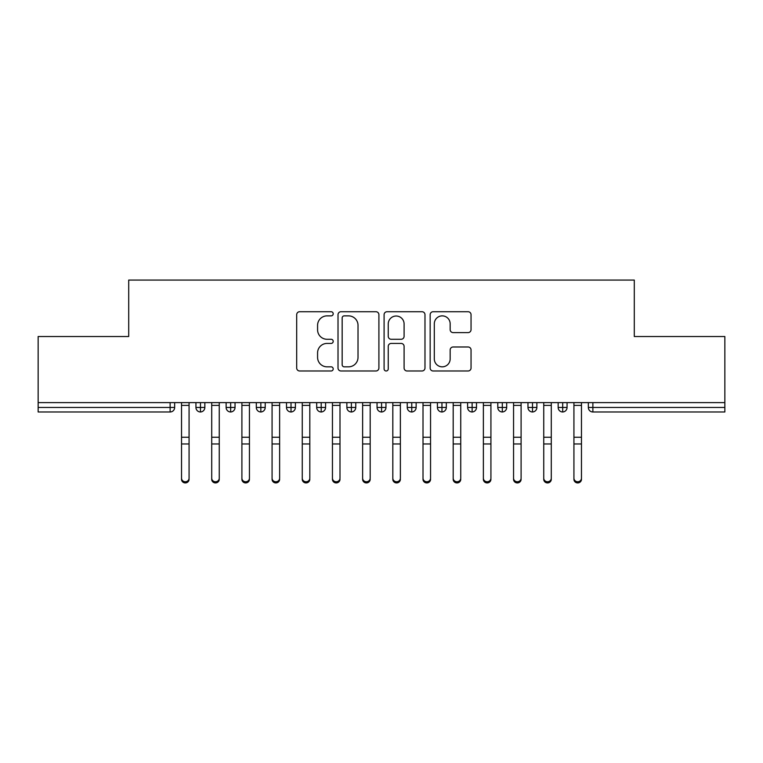 <?xml version="1.0" encoding="UTF-8"?>
<svg xmlns="http://www.w3.org/2000/svg" width="763" height="763" viewBox="0 0 763 763"><rect width="100%" height="100%" fill="white"/><g stroke="black" fill="none" stroke-linecap="round" stroke-linejoin="round"><path stroke-width="1.14" d="M333.202 313.803A2.07 2.07 0 0 0 331.132 311.724L299.649 311.724A2.966 2.966 0 0 0 296.693 314.69L296.693 368.024A2.966 2.966 0 0 0 299.649 370.98L331.132 370.98A2.07 2.07 0 0 0 333.202 368.911A2.07 2.07 0 0 0 331.132 366.831L327.06 366.831A9.48 9.48 0 0 1 317.58 357.351L317.58 352.907A9.48 9.48 0 0 1 327.06 343.426L331.132 343.426A2.07 2.07 0 0 0 333.202 341.357A2.07 2.07 0 0 0 331.132 339.277L327.06 339.277A9.48 9.48 0 0 1 317.58 329.797L317.58 325.353A9.48 9.48 0 0 1 327.06 315.872L331.132 315.872A2.07 2.07 0 0 0 333.202 313.803M468.091 332.611A2.966 2.966 0 0 0 471.048 329.654L471.048 314.69A2.966 2.966 0 0 0 468.091 311.724L433.126 311.724A2.966 2.966 0 0 0 430.16 314.69L430.16 368.024A2.966 2.966 0 0 0 433.126 370.98L468.091 370.98A2.966 2.966 0 0 0 471.048 368.024L471.048 349.95A2.966 2.966 0 0 0 468.091 346.984L453.127 346.984A2.966 2.966 0 0 0 450.16 349.95L450.16 358.906A7.926 7.926 0 0 1 442.235 366.831A7.926 7.926 0 0 1 434.309 358.906L434.309 323.798A7.926 7.926 0 0 1 442.235 315.872A7.926 7.926 0 0 1 450.16 323.798L450.16 329.654A2.966 2.966 0 0 0 453.127 332.611L468.091 332.611M38.15 402.626L724.85 402.626L724.85 336.521L634.291 336.521L634.291 280.078L128.709 280.078L128.709 336.521L38.15 336.521L38.15 407.461L170.13 407.461L170.13 402.626M378.906 314.69A2.966 2.966 0 0 0 375.949 311.724L340.985 311.724A2.966 2.966 0 0 0 338.019 314.69L338.019 368.024A2.966 2.966 0 0 0 340.985 370.98L375.949 370.98A2.966 2.966 0 0 0 378.906 368.024L378.906 314.69M387.051 311.724L422.015 311.724A2.966 2.966 0 0 1 424.981 314.69L424.981 368.024A2.966 2.966 0 0 1 422.015 370.98L407.051 370.98A2.966 2.966 0 0 1 404.094 368.024L404.094 346.392A2.966 2.966 0 0 0 401.128 343.426L391.2 343.426A2.966 2.966 0 0 0 388.243 346.392L388.243 368.911A2.07 2.07 0 0 1 386.164 370.98A2.07 2.07 0 0 1 384.094 368.911L384.094 314.69A2.966 2.966 0 0 1 387.051 311.724M174.66 402.626L174.66 407.461A4.53 4.53 0 0 1 170.13 411.982L38.15 411.982L38.15 407.461M724.85 402.626L724.85 411.982L592.87 411.982A4.53 4.53 0 0 1 588.34 407.461L588.34 402.626L588.34 407.461A4.53 4.53 0 0 0 592.87 411.982L592.87 407.461L724.85 407.461M200.469 411.982A4.53 4.53 0 0 1 195.938 407.461L195.938 402.626L195.938 407.461A4.53 4.53 0 0 0 200.469 411.982A4.53 4.53 0 0 0 204.846 407.461L204.846 402.626L204.846 407.461A4.53 4.53 0 0 1 200.469 411.982L200.469 407.461L204.846 407.461M200.469 402.626L200.469 407.461L195.938 407.461M170.13 411.982A4.53 4.53 0 0 0 174.66 407.461A4.53 4.53 0 0 1 170.13 411.982L170.13 407.461L174.66 407.461M230.655 402.626L230.655 407.461L226.125 407.461L226.125 402.626L226.125 407.461A4.53 4.53 0 0 0 230.655 411.982A4.53 4.53 0 0 0 235.033 407.461L235.033 402.626L235.033 407.461A4.53 4.53 0 0 1 230.655 411.982A4.53 4.53 0 0 1 226.125 407.461A4.53 4.53 0 0 0 230.655 411.982L230.655 407.461L235.033 407.461M260.841 402.626L260.841 407.461L256.311 407.461L256.311 402.626L256.311 407.461A4.53 4.53 0 0 0 260.841 411.982A4.53 4.53 0 0 0 265.209 407.461L265.209 402.626L265.209 407.461A4.53 4.53 0 0 1 260.841 411.982A4.53 4.53 0 0 1 256.311 407.461A4.53 4.53 0 0 0 260.841 411.982L260.841 407.461L265.209 407.461M291.018 402.626L291.018 411.982A4.53 4.53 0 0 1 286.497 407.461L286.497 402.626L286.497 407.461A4.53 4.53 0 0 0 291.018 411.982A4.53 4.53 0 0 0 295.395 407.461L295.395 402.626M321.204 402.626L321.204 411.982A4.53 4.53 0 0 1 316.683 407.461A4.53 4.53 0 0 0 321.204 411.982A4.53 4.53 0 0 1 316.683 407.461L316.683 402.626M325.582 402.626L325.582 407.461A4.53 4.53 0 0 1 321.204 411.982A4.53 4.53 0 0 0 325.582 407.461L316.683 407.461M351.39 402.626L351.39 407.461L346.86 407.461L346.86 402.626L346.86 407.461A4.53 4.53 0 0 0 351.39 411.982A4.53 4.53 0 0 0 355.768 407.461L355.768 402.626L355.768 407.461A4.53 4.53 0 0 1 351.39 411.982A4.53 4.53 0 0 1 346.86 407.461A4.53 4.53 0 0 0 351.39 411.982L351.39 407.461L355.768 407.461M381.576 411.982A4.53 4.53 0 0 1 377.046 407.461L377.046 402.626L377.046 407.461A4.53 4.53 0 0 0 381.576 411.982A4.53 4.53 0 0 0 385.954 407.461L385.954 402.626L385.954 407.461A4.53 4.53 0 0 1 381.576 411.982L381.576 407.461L385.954 407.461M411.762 402.626L411.762 407.461L407.232 407.461L407.232 402.626L407.232 407.461A4.53 4.53 0 0 0 411.762 411.982A4.53 4.53 0 0 0 416.14 407.461L416.14 402.626L416.14 407.461A4.53 4.53 0 0 1 411.762 411.982A4.53 4.53 0 0 1 407.232 407.461A4.53 4.53 0 0 0 411.762 411.982L411.762 407.461L416.14 407.461M441.949 402.626L441.949 411.982A4.53 4.53 0 0 1 437.418 407.461L437.418 402.626L437.418 407.461A4.53 4.53 0 0 0 441.949 411.982A4.53 4.53 0 0 0 446.317 407.461L446.317 402.626M472.125 402.626L472.125 411.982A4.53 4.53 0 0 1 467.605 407.461L467.605 402.626L467.605 407.461A4.53 4.53 0 0 0 472.125 411.982A4.53 4.53 0 0 0 476.503 407.461L476.503 402.626M502.312 402.626L502.312 411.982A4.53 4.53 0 0 1 497.791 407.461L497.791 402.626L497.791 407.461A4.53 4.53 0 0 0 502.312 411.982A4.53 4.53 0 0 0 506.689 407.461L506.689 402.626M532.498 402.626L532.498 407.461L527.967 407.461L527.967 402.626L527.967 407.461A4.53 4.53 0 0 0 532.498 411.982A4.53 4.53 0 0 0 536.875 407.461L536.875 402.626L536.875 407.461A4.53 4.53 0 0 1 532.498 411.982A4.53 4.53 0 0 1 527.967 407.461A4.53 4.53 0 0 0 532.498 411.982L532.498 407.461L536.875 407.461M562.684 402.626L562.684 407.461L558.154 407.461L558.154 402.626L558.154 407.461A4.53 4.53 0 0 0 562.684 411.982A4.53 4.53 0 0 0 567.062 407.461L567.062 402.626L567.062 407.461A4.53 4.53 0 0 1 562.684 411.982A4.53 4.53 0 0 1 558.154 407.461A4.53 4.53 0 0 0 562.684 411.982L562.684 407.461L567.062 407.461M381.576 402.626L381.576 407.461L377.046 407.461M344.247 315.872A2.07 2.07 0 0 0 342.167 317.952L342.167 364.762A2.07 2.07 0 0 0 344.247 366.831L348.538 366.831A9.48 9.48 0 0 0 358.019 357.351L358.019 325.353A9.48 9.48 0 0 0 348.538 315.872L344.247 315.872M404.094 323.951A7.926 7.926 0 0 0 396.169 316.025A7.926 7.926 0 0 0 388.243 323.951L388.243 336.321A2.966 2.966 0 0 0 391.2 339.277L401.128 339.277A2.966 2.966 0 0 0 404.094 336.321L404.094 323.951M189.071 479.317A3.777 3.605 180 0 1 185.304 482.922A3.777 3.605 180 0 1 181.527 479.317L181.527 478.153A3.777 3.605 -0 0 0 185.304 481.758A3.777 3.605 -0 0 0 189.071 478.153L189.071 445.134M181.527 402.626L181.527 478.153M189.071 402.626L189.071 478.153M219.258 479.317A3.777 3.605 180 0 1 215.481 482.922A3.777 3.605 180 0 1 211.713 479.317L211.713 478.153A3.777 3.605 -0 0 0 215.481 481.758A3.777 3.605 -0 0 0 219.258 478.153L219.258 445.134M249.444 479.317A3.777 3.605 180 0 1 245.667 482.922A3.777 3.605 180 0 1 241.9 479.317L241.9 478.153A3.777 3.605 -0 0 0 245.667 481.758A3.777 3.605 -0 0 0 249.444 478.153L249.444 445.134M279.63 479.317A3.777 3.605 180 0 1 275.853 482.922A3.777 3.605 180 0 1 272.076 479.317L272.076 478.153A3.777 3.605 -0 0 0 275.853 481.758A3.777 3.605 -0 0 0 279.63 478.153L279.63 445.134M309.816 479.317A3.777 3.605 180 0 1 306.039 482.922A3.777 3.605 180 0 1 302.262 479.317L302.262 478.153A3.777 3.605 -0 0 0 306.039 481.758A3.777 3.605 -0 0 0 309.816 478.153L309.816 445.134M211.713 402.626L211.713 478.153M219.258 402.626L219.258 478.153M241.9 402.626L241.9 478.153M249.444 402.626L249.444 478.153M272.076 402.626L272.076 478.153M279.63 402.626L279.63 478.153M302.262 402.626L302.262 478.153M309.816 402.626L309.816 478.153M339.993 479.317A3.777 3.605 180 0 1 336.225 482.922A3.777 3.605 180 0 1 332.449 479.317L332.449 478.153A3.777 3.605 -0 0 0 336.225 481.758A3.777 3.605 -0 0 0 339.993 478.153L339.993 445.134M332.449 402.626L332.449 478.153M339.993 402.626L339.993 478.153M370.179 479.317A3.777 3.605 180 0 1 366.412 482.922A3.777 3.605 180 0 1 362.635 479.317L362.635 478.153A3.777 3.605 -0 0 0 366.412 481.758A3.777 3.605 -0 0 0 370.179 478.153L370.179 445.134M400.365 479.317A3.777 3.605 180 0 1 396.588 482.922A3.777 3.605 180 0 1 392.821 479.317L392.821 478.153A3.777 3.605 -0 0 0 396.588 481.758A3.777 3.605 -0 0 0 400.365 478.153L400.365 445.134M430.551 479.317A3.777 3.605 180 0 1 426.775 482.922A3.777 3.605 180 0 1 423.007 479.317L423.007 478.153A3.777 3.605 -0 0 0 426.775 481.758A3.777 3.605 -0 0 0 430.551 478.153L430.551 445.134M362.635 402.626L362.635 478.153M370.179 402.626L370.179 478.153M392.821 402.626L392.821 478.153M400.365 402.626L400.365 478.153M423.007 402.626L423.007 478.153M430.551 402.626L430.551 478.153M460.738 479.317A3.777 3.605 180 0 1 456.961 482.922A3.777 3.605 180 0 1 453.184 479.317L453.184 478.153A3.777 3.605 -0 0 0 456.961 481.758A3.777 3.605 -0 0 0 460.738 478.153L460.738 445.134M453.184 479.317L453.184 402.626M460.738 402.626L460.738 478.153M490.924 479.317A3.777 3.605 180 0 1 487.147 482.922A3.777 3.605 180 0 1 483.37 479.317L483.37 478.153A3.777 3.605 -0 0 0 487.147 481.758A3.777 3.605 -0 0 0 490.924 478.153L490.924 445.134M483.37 479.317L483.37 402.626M490.924 402.626L490.924 478.153M521.1 479.317A3.777 3.605 180 0 1 517.333 482.922A3.777 3.605 180 0 1 513.556 479.317L513.556 478.153A3.777 3.605 -0 0 0 517.333 481.758A3.777 3.605 -0 0 0 521.1 478.153L521.1 445.134M513.556 479.317L513.556 402.626M521.1 402.626L521.1 478.153M551.287 479.317A3.777 3.605 180 0 1 547.519 482.922A3.777 3.605 180 0 1 543.742 479.317L543.742 478.153A3.777 3.605 -0 0 0 547.519 481.758A3.777 3.605 -0 0 0 551.287 478.153L551.287 445.134M543.742 479.317L543.742 402.626M551.287 402.626L551.287 478.153M581.473 479.317A3.777 3.605 180 0 1 577.696 482.922A3.777 3.605 180 0 1 573.929 479.317L573.929 478.153A3.777 3.605 -0 0 0 577.696 481.758A3.777 3.605 -0 0 0 581.473 478.153L581.473 445.134M573.929 402.626L573.929 478.153M581.473 402.626L581.473 478.153M592.87 402.626L592.87 407.461L588.34 407.461A4.53 4.53 0 0 0 592.87 411.982M286.497 407.461A4.53 4.53 0 0 0 291.018 411.982A4.53 4.53 0 0 0 295.395 407.461L286.497 407.461M437.418 407.461A4.53 4.53 0 0 0 441.949 411.982A4.53 4.53 0 0 0 446.317 407.461L437.418 407.461M467.605 407.461A4.53 4.53 0 0 0 472.125 411.982A4.53 4.53 0 0 0 476.503 407.461L467.605 407.461M497.791 407.461A4.53 4.53 0 0 0 502.312 411.982A4.53 4.53 0 0 0 506.689 407.461L497.791 407.461M189.071 405.391L181.527 405.391M189.071 437.256L181.527 437.256M189.071 443.971L181.527 443.971M219.258 405.391L211.713 405.391M219.258 437.256L211.713 437.256M219.258 443.971L211.713 443.971M249.444 405.391L241.9 405.391M249.444 437.256L241.9 437.256M249.444 443.971L241.9 443.971M279.63 405.391L272.076 405.391M279.63 437.256L272.076 437.256M279.63 443.971L272.076 443.971M309.816 405.391L302.262 405.391M309.816 437.256L302.262 437.256M309.816 443.971L302.262 443.971M339.993 405.391L332.449 405.391M339.993 437.256L332.449 437.256M339.993 443.971L332.449 443.971M370.179 405.391L362.635 405.391M370.179 437.256L362.635 437.256M370.179 443.971L362.635 443.971M400.365 405.391L392.821 405.391M400.365 437.256L392.821 437.256M400.365 443.971L392.821 443.971M430.551 405.391L423.007 405.391M430.551 437.256L423.007 437.256M430.551 443.971L423.007 443.971M460.738 405.391L453.184 405.391M460.738 437.256L453.184 437.256M460.738 443.971L453.184 443.971M490.924 405.391L483.37 405.391M490.924 437.256L483.37 437.256M490.924 443.971L483.37 443.971M521.1 405.391L513.556 405.391M521.1 437.256L513.556 437.256M521.1 443.971L513.556 443.971M551.287 405.391L543.742 405.391M551.287 437.256L543.742 437.256M551.287 443.971L543.742 443.971M581.473 405.391L573.929 405.391M581.473 437.256L573.929 437.256M581.473 443.971L573.929 443.971"/></g></svg>
